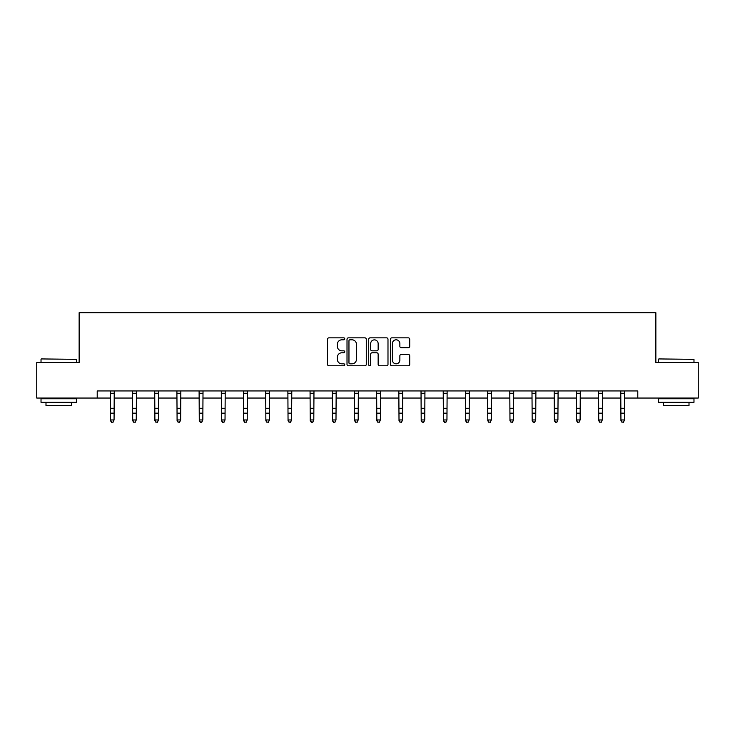 <?xml version="1.0" encoding="UTF-8"?>
<svg xmlns="http://www.w3.org/2000/svg" width="735" height="735" viewBox="0 0 735 735"><rect width="100%" height="100%" fill="white"/><g stroke="black" fill="none" stroke-linecap="round" stroke-linejoin="round"><path stroke-width="1.1" d="M344.743 338.826A0.974 0.974 0 0 0 343.76 337.852L328.922 337.852A1.396 1.396 0 0 0 327.525 339.248L327.525 364.385A1.396 1.396 0 0 0 328.922 365.773L343.76 365.773A0.974 0.974 0 0 0 344.743 364.799A0.974 0.974 0 0 0 343.76 363.825L341.839 363.825A4.465 4.465 0 0 1 337.374 359.351L337.374 357.256A4.465 4.465 0 0 1 341.839 352.791L343.76 352.791A0.974 0.974 0 0 0 344.743 351.817A0.974 0.974 0 0 0 343.76 350.834L341.839 350.834A4.465 4.465 0 0 1 337.374 346.369L337.374 344.274A4.465 4.465 0 0 1 341.839 339.809L343.76 339.809A0.974 0.974 0 0 0 344.743 338.826M408.311 347.692A1.396 1.396 0 0 0 409.707 346.295L409.707 339.248A1.396 1.396 0 0 0 408.311 337.852L391.829 337.852A1.396 1.396 0 0 0 390.432 339.248L390.432 364.385A1.396 1.396 0 0 0 391.829 365.773L408.311 365.773A1.396 1.396 0 0 0 409.707 364.385L409.707 355.859A1.396 1.396 0 0 0 408.311 354.463L401.255 354.463A1.396 1.396 0 0 0 399.858 355.859L399.858 360.086A3.739 3.739 0 0 1 396.128 363.825A3.739 3.739 0 0 1 392.389 360.086L392.389 343.539A3.739 3.739 0 0 1 396.128 339.809A3.739 3.739 0 0 1 399.858 343.539L399.858 346.295A1.396 1.396 0 0 0 401.255 347.692L408.311 347.692M97.213 398.048L36.75 398.048L36.75 362.484L79.141 362.484L79.141 312.697L655.859 312.697L655.859 362.484L698.25 362.484L698.25 398.048L637.787 398.048L637.787 390.937L97.213 390.937L97.213 398.048L110.507 398.048M366.278 339.248A1.396 1.396 0 0 0 364.882 337.852L348.408 337.852A1.396 1.396 0 0 0 347.012 339.248L347.012 364.385A1.396 1.396 0 0 0 348.408 365.773L364.882 365.773A1.396 1.396 0 0 0 366.278 364.385L366.278 339.248M370.118 337.852L386.592 337.852A1.396 1.396 0 0 1 387.988 339.248L387.988 364.385A1.396 1.396 0 0 1 386.592 365.773L379.545 365.773A1.396 1.396 0 0 1 378.148 364.385L378.148 354.187A1.396 1.396 0 0 0 376.752 352.791L372.075 352.791A1.396 1.396 0 0 0 370.679 354.187L370.679 364.799A0.974 0.974 0 0 1 369.696 365.773A0.974 0.974 0 0 1 368.722 364.799L368.722 339.248A1.396 1.396 0 0 1 370.118 337.852M114.063 398.048L132.704 398.048M136.26 398.048L154.892 398.048M158.448 398.048L177.089 398.048M180.645 398.048L199.277 398.048M202.832 398.048L221.474 398.048M225.029 398.048L243.662 398.048M247.217 398.048L265.859 398.048M269.414 398.048L288.046 398.048M291.602 398.048L310.243 398.048M313.799 398.048L332.431 398.048M335.987 398.048L354.628 398.048M358.184 398.048L376.816 398.048M380.372 398.048L399.013 398.048M402.569 398.048L421.201 398.048M424.756 398.048L443.398 398.048M446.954 398.048L465.586 398.048M469.141 398.048L487.783 398.048M491.338 398.048L509.971 398.048M513.526 398.048L532.168 398.048M535.723 398.048L554.355 398.048M557.911 398.048L576.552 398.048M580.108 398.048L598.74 398.048M602.296 398.048L620.937 398.048M624.493 398.048L637.787 398.048M349.943 339.809A0.974 0.974 0 0 0 348.96 340.783L348.96 362.842A0.974 0.974 0 0 0 349.943 363.825L351.964 363.825A4.465 4.465 0 0 0 356.438 359.351L356.438 344.274A4.465 4.465 0 0 0 351.964 339.809L349.943 339.809M378.148 343.613A3.739 3.739 0 0 0 374.409 339.873A3.739 3.739 0 0 0 370.679 343.613L370.679 349.437A1.396 1.396 0 0 0 372.075 350.834L376.752 350.834A1.396 1.396 0 0 0 378.148 349.437L378.148 343.613M110.333 390.937L110.507 419.951L114.063 419.951L112.997 422.303L111.582 421.991L112.997 422.303M112.997 421.991L114.063 419.951L114.247 390.937M111.582 422.303L110.507 420.742L110.507 419.951L111.582 421.991M41.445 358.928L76.578 359.351L41.445 358.928M58.8 402.311L41.022 402.311L41.022 398.756L76.578 398.756L76.578 402.311L58.8 402.311M71.607 402.311L71.607 405.591L45.993 405.591L45.993 402.311M658.845 358.928L693.978 359.351L658.845 358.928M676.2 402.311L658.422 402.311L658.422 398.756L693.978 398.756L693.978 402.311L676.2 402.311M689.007 402.311L689.007 405.591L663.393 405.591L663.393 402.311M132.52 390.937L132.704 419.951L136.26 419.951L135.194 422.303L133.77 421.991L135.194 422.303M135.194 421.991L136.26 419.951L136.444 390.937M133.77 422.303L132.704 420.742L132.704 419.951L133.77 421.991M154.718 390.937L154.892 419.951L158.448 419.951L157.382 422.303L155.958 421.991L157.382 422.303M157.382 421.991L158.448 419.951L158.631 390.937M155.958 422.303L154.892 420.742L154.892 419.951L155.958 421.991M176.905 390.937L177.089 419.951L180.645 419.951L179.579 422.303L178.155 421.991L179.579 422.303M179.579 421.991L180.645 419.951L180.828 390.937M178.155 422.303L177.089 420.742L177.089 419.951L178.155 421.991M199.102 390.937L199.277 419.951L202.832 419.951L201.767 422.303L200.343 421.991L201.767 422.303M201.767 421.991L202.832 419.951L203.016 390.937M200.343 422.303L199.277 420.742L199.277 419.951L200.343 421.991M221.29 390.937L221.474 419.951L225.029 419.951L223.964 422.303L222.54 421.991L223.964 422.303M223.964 421.991L225.029 419.951L225.213 390.937M222.54 422.303L221.474 420.742L221.474 419.951L222.54 421.991M243.487 390.937L243.662 419.951L247.217 419.951L246.151 422.303L244.727 421.991L246.151 422.303M246.151 421.991L247.217 419.951L247.401 390.937M244.727 422.303L243.662 420.742L243.662 419.951L244.727 421.991M265.675 390.937L265.859 419.951L269.414 419.951L268.348 422.303L266.924 421.991L268.348 422.303M268.348 421.991L269.414 419.951L269.598 390.937M266.924 422.303L265.859 420.742L265.859 419.951L266.924 421.991M287.872 390.937L288.046 419.951L291.602 419.951L290.536 422.303L289.112 421.991L290.536 422.303M290.536 421.991L291.602 419.951L291.786 390.937M289.112 422.303L288.046 420.742L288.046 419.951L289.112 421.991M310.06 390.937L310.243 419.951L313.799 419.951L312.733 422.303L311.309 421.991L312.733 422.303M312.733 421.991L313.799 419.951L313.974 390.937M311.309 422.303L310.243 420.742L310.243 419.951L311.309 421.991M332.257 390.937L332.431 419.951L335.987 419.951L334.921 422.303L333.497 421.991L334.921 422.303M334.921 421.991L335.987 419.951L336.171 390.937M333.497 422.303L332.431 420.742L332.431 419.951L333.497 421.991M354.445 390.937L354.628 419.951L358.184 419.951L357.118 422.303L355.694 421.991L357.118 422.303M357.118 421.991L358.184 419.951L358.358 390.937M355.694 422.303L354.628 420.742L354.628 419.951L355.694 421.991M376.642 390.937L376.816 419.951L380.372 419.951L379.306 422.303L377.882 421.991L379.306 422.303M379.306 421.991L380.372 419.951L380.555 390.937M377.882 422.303L376.816 420.742L376.816 419.951L377.882 421.991M398.829 390.937L399.013 419.951L402.569 419.951L401.503 422.303L400.079 421.991L401.503 422.303M401.503 421.991L402.569 419.951L402.743 390.937M400.079 422.303L399.013 420.742L399.013 419.951L400.079 421.991M421.026 390.937L421.201 419.951L424.756 419.951L423.691 422.303L422.267 421.991L423.691 422.303M423.691 421.991L424.756 419.951L424.94 390.937M422.267 422.303L421.201 420.742L421.201 419.951L422.267 421.991M443.214 390.937L443.398 419.951L446.954 419.951L445.888 422.303L444.464 421.991L445.888 422.303M445.888 421.991L446.954 419.951L447.128 390.937M444.464 422.303L443.398 420.742L443.398 419.951L444.464 421.991M465.402 390.937L465.586 419.951L469.141 419.951L468.076 422.303L466.651 421.991L468.076 422.303M468.076 421.991L469.141 419.951L469.325 390.937M466.651 422.303L465.586 420.742L465.586 419.951L466.651 421.991M487.599 390.937L487.783 419.951L491.338 419.951L490.273 422.303L488.849 421.991L490.273 422.303M490.273 421.991L491.338 419.951L491.513 390.937M488.849 422.303L487.783 420.742L487.783 419.951L488.849 421.991M509.787 390.937L509.971 419.951L513.526 419.951L512.46 422.303L511.036 421.991L512.46 422.303M512.46 421.991L513.526 419.951L513.71 390.937M511.036 422.303L509.971 420.742L509.971 419.951L511.036 421.991M531.984 390.937L532.168 419.951L535.723 419.951L534.657 422.303L533.233 421.991L534.657 422.303M534.657 421.991L535.723 419.951L535.898 390.937M533.233 422.303L532.168 420.742L532.168 419.951L533.233 421.991M554.172 390.937L554.355 419.951L557.911 419.951L556.845 422.303L555.421 421.991L556.845 422.303M556.845 421.991L557.911 419.951L558.095 390.937M555.421 422.303L554.355 420.742L554.355 419.951L555.421 421.991M576.369 390.937L576.552 419.951L580.108 419.951L579.042 422.303L577.618 421.991L579.042 422.303M579.042 421.991L580.108 419.951L580.283 390.937M577.618 422.303L576.552 420.742L576.552 419.951L577.618 421.991M598.556 390.937L598.74 419.951L602.296 419.951L601.23 422.303L599.806 421.991L601.23 422.303M601.23 421.991L602.296 419.951L602.479 390.937M599.806 422.303L598.74 420.742L598.74 419.951L599.806 421.991M620.753 390.937L620.937 419.951L624.493 419.951L623.418 422.303L622.003 421.991L623.418 422.303M623.418 421.991L624.493 419.951L624.667 390.937M622.003 422.303L620.937 420.742L620.937 419.951L622.003 421.991M114.237 390.965L110.342 390.965M114.063 408.292L110.507 408.292M114.063 413.171L110.507 413.171M114.063 393.271L110.507 393.271M136.425 390.965L132.53 390.965M136.26 408.292L132.704 408.292M136.26 413.171L132.704 413.171M136.26 393.271L132.704 393.271M158.622 390.965L154.727 390.965M158.448 408.292L154.892 408.292M158.448 413.171L154.892 413.171M158.448 393.271L154.892 393.271M180.81 390.965L176.915 390.965M180.645 408.292L177.089 408.292M180.645 413.171L177.089 413.171M180.645 393.271L177.089 393.271M203.007 390.965L199.111 390.965M202.832 408.292L199.277 408.292M202.832 413.171L199.277 413.171M202.832 393.271L199.277 393.271M225.195 390.965L221.299 390.965M225.029 408.292L221.474 408.292M225.029 413.171L221.474 413.171M225.029 393.271L221.474 393.271M247.392 390.965L243.496 390.965M247.217 408.292L243.662 408.292M247.217 413.171L243.662 413.171M247.217 393.271L243.662 393.271M269.58 390.965L265.684 390.965M269.414 408.292L265.859 408.292M269.414 413.171L265.859 413.171M269.414 393.271L265.859 393.271M291.777 390.965L287.881 390.965M291.602 408.292L288.046 408.292M291.602 413.171L288.046 413.171M291.602 393.271L288.046 393.271M313.964 390.965L310.069 390.965M313.799 408.292L310.243 408.292M313.799 413.171L310.243 413.171M313.799 393.271L310.243 393.271M336.161 390.965L332.266 390.965M335.987 408.292L332.431 408.292M335.987 413.171L332.431 413.171M335.987 393.271L332.431 393.271M358.349 390.965L354.454 390.965M358.184 408.292L354.628 408.292M358.184 413.171L354.628 413.171M358.184 393.271L354.628 393.271M380.546 390.965L376.651 390.965M380.372 408.292L376.816 408.292M380.372 413.171L376.816 413.171M380.372 393.271L376.816 393.271M402.734 390.965L398.839 390.965M402.569 408.292L399.013 408.292M402.569 413.171L399.013 413.171M402.569 393.271L399.013 393.271M424.931 390.965L421.036 390.965M424.756 408.292L421.201 408.292M424.756 413.171L421.201 413.171M424.756 393.271L421.201 393.271M447.119 390.965L443.223 390.965M446.954 408.292L443.398 408.292M446.954 413.171L443.398 413.171M446.954 393.271L443.398 393.271M469.316 390.965L465.42 390.965M469.141 408.292L465.586 408.292M469.141 413.171L465.586 413.171M469.141 393.271L465.586 393.271M491.504 390.965L487.608 390.965M491.338 408.292L487.783 408.292M491.338 413.171L487.783 413.171M491.338 393.271L487.783 393.271M513.701 390.965L509.805 390.965M513.526 408.292L509.971 408.292M513.526 413.171L509.971 413.171M513.526 393.271L509.971 393.271M535.888 390.965L531.993 390.965M535.723 408.292L532.168 408.292M535.723 413.171L532.168 413.171M535.723 393.271L532.168 393.271M558.086 390.965L554.19 390.965M557.911 408.292L554.355 408.292M557.911 413.171L554.355 413.171M557.911 393.271L554.355 393.271M580.273 390.965L576.378 390.965M580.108 408.292L576.552 408.292M580.108 413.171L576.552 413.171M580.108 393.271L576.552 393.271M602.47 390.965L598.575 390.965M602.296 408.292L598.74 408.292M602.296 413.171L598.74 413.171M602.296 393.271L598.74 393.271M624.658 390.965L620.763 390.965M624.493 408.292L620.937 408.292M624.493 413.171L620.937 413.171M624.493 393.271L620.937 393.271M41.022 362.484L41.022 359.351M49.126 398.756L49.126 398.048M68.474 398.756L68.474 398.048M76.578 362.484L76.578 359.351M658.422 362.484L658.422 359.351M666.526 398.756L666.526 398.048M685.874 398.756L685.874 398.048M693.978 362.484L693.978 359.351"/></g></svg>
